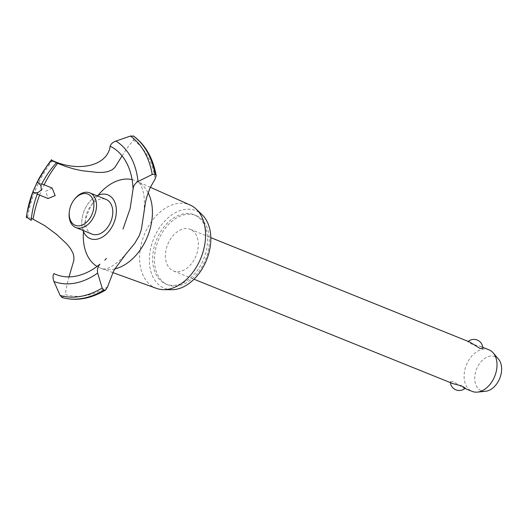 <?xml version="1.0" encoding="UTF-8"?>
<svg xmlns="http://www.w3.org/2000/svg" width="528" height="528" viewBox="0 0 528 528"><rect width="100%" height="100%" fill="white"/><g stroke="black" fill="none" stroke-linecap="round" stroke-linejoin="round"><path stroke-width="0.4" stroke-dasharray="2.64 1.98" d="M195.169 215.246A37.382 25.45 112 0 1 203.353 259.763A37.382 25.45 112 0 1 166.109 284.104A37.382 25.45 112 0 1 165.013 283.622A37.382 25.45 112 0 1 156.823 239.105A37.382 25.45 112 0 1 194.073 214.764A37.382 25.45 112 0 1 195.169 215.246M196.944 215.965A37.382 25.45 112 0 1 205.135 260.482A37.382 25.45 112 0 1 167.884 284.823A37.382 25.45 112 0 1 166.789 284.335A37.382 25.45 112 0 1 158.598 239.818A37.382 25.45 112 0 1 195.848 215.477A37.382 25.45 112 0 1 196.944 215.965M190.912 229.64A22.433 15.272 -68 0 0 190.258 229.35A22.433 15.272 -68 0 0 167.904 243.949A22.433 15.272 -68 0 0 172.821 270.659A22.433 15.272 -68 0 0 173.474 270.956A22.433 15.272 -68 0 0 195.829 256.351A22.433 15.272 -68 0 0 190.912 229.64M465.3 388.106L462.845 387.611L452.978 381.388L450.331 381.559L452.905 383.632M488.948 349.793A22.433 15.272 -68 0 0 466.6 364.399A22.433 15.272 -68 0 0 471.511 391.109A22.433 15.272 -68 0 0 472.171 391.4M469.682 342.025L467.848 341.801L471.682 344.084L480.242 346.282L482.816 348.355M485.635 391.261A18.348 12.487 112 0 1 480.777 390.443A18.348 12.487 112 0 1 476.929 368.201A18.348 12.487 112 0 1 495.574 356.888A18.348 12.487 112 0 1 498.551 359.231M171.851 289.7A41.87 28.505 112 0 1 163.205 287.72A41.87 28.505 112 0 1 154.42 236.96A41.87 28.505 112 0 1 196.977 211.147A41.87 28.505 112 0 1 202.092 214.718M156.466 288.38A44.966 30.611 112 0 1 154.447 287.522A44.966 30.611 112 0 1 144.811 233.468A44.966 30.611 112 0 1 190.093 204.996M132.092 179.599A47.104 32.063 112 0 1 136.204 180.965A47.104 32.063 112 0 1 136.858 181.269A47.104 32.063 112 0 1 138.059 181.896A47.104 32.063 112 0 1 148.117 192.753M114.926 268.897A47.104 32.063 112 0 1 102.967 268.924A47.104 32.063 112 0 1 100.987 268.31A47.104 32.063 112 0 1 98.868 267.412A47.104 32.063 112 0 1 97.073 266.442M83.483 231.68A47.104 32.063 112 0 1 88.988 210.302A47.104 32.063 112 0 1 98.195 195.208M52.147 188.054L45.771 191.248L48.068 198.502M39.626 195.096A84.863 57.77 112 0 1 41.963 189.427A84.863 57.77 112 0 1 44.114 184.813M107.573 286.849A84.863 57.77 112 0 1 65.287 294.499L67.043 284.486L69.023 276.883M122.08 155.905L127.103 148.13L133.373 140.118L133.683 136.151M56.608 162.373L63.122 165.508M82.988 230.432A23.588 16.058 112 0 1 84.605 209.735A23.588 16.058 112 0 1 96.974 195.763M32.254 218.869L26.4 216.533L26.519 215.82M62.39 297.62L65.287 294.499M133.373 140.118A84.863 57.77 112 0 1 155.173 178.926M92.077 234.095A18.691 12.725 112 0 1 91.529 233.858A18.691 12.725 112 0 1 87.43 211.596A18.691 12.725 112 0 1 106.055 199.426M69.26 212.19A18.691 12.725 112 0 1 74.428 199.379M108.577 195.195A23.588 16.058 -68 0 0 81.787 221.456A23.588 16.058 -68 0 0 106.834 233.633A23.588 16.058 -68 0 0 108.577 195.195M26.525 215.787A87.734 59.723 112 0 1 35.409 186.635A87.734 59.723 112 0 1 46.141 167.145M27.548 217.028A88.975 60.568 112 0 1 36.623 187.064A88.975 60.568 112 0 1 52.516 160.413M27.595 217.048A88.975 60.568 112 0 1 36.676 187.084A88.975 60.568 112 0 1 52.569 160.433M166.109 284.104L167.884 284.823M173.474 270.956L194.02 279.239M463.465 387.889L464.897 388.463M450.331 381.559A8.897 8.897 0 0 0 450.391 382.615M468.25 341.444A8.897 8.897 0 0 0 467.848 341.801M190.258 229.35L210.797 237.633M480.242 346.282L482.757 347.299M112.847 272.6L100.987 268.31M102.967 268.924C102.208 268.448 108.458 272.699 125.459 254.608M37.257 194.146L33.799 192.746M41.804 183.883L38.029 182.365M56.41 162.802L51.216 160.71M31.383 218.519L26.407 216.513M143.933 212.051C146.282 188.965 139.201 182.952 138.059 181.896M150.355 187.275L136.204 180.965M194.073 214.764L195.848 215.477"/><path stroke-width="0.79" d="M194.02 279.239L452.905 383.632L461.465 385.829L465.3 388.106A8.897 8.897 0 0 1 450.391 382.615M464.897 388.463L472.171 391.4A22.433 15.272 -68 0 0 477.451 392.106A22.433 15.272 -68 0 0 494.716 376.306A22.433 15.272 -68 0 0 493.244 352.948A22.433 15.272 -68 0 0 489.601 350.084A22.433 15.272 -68 0 0 488.948 349.793L482.757 347.299M468.25 341.444A8.897 8.897 0 0 1 482.816 348.355L480.17 348.526L469.682 342.025L210.797 237.633M493.244 352.948L498.551 359.231A18.348 12.487 112 0 1 499.759 378.338A18.348 12.487 112 0 1 485.635 391.261L477.451 392.106M150.355 187.275L190.093 204.996A44.966 30.611 112 0 1 190.714 205.286A44.966 30.611 112 0 1 196.211 209.121L202.092 214.718A41.87 28.505 112 0 1 206.521 260.093A41.87 28.505 112 0 1 171.851 289.7L163.739 289.654A44.966 30.611 112 0 1 156.466 288.38L112.847 272.6M196.211 209.121A44.966 30.611 112 0 1 200.97 257.855A44.966 30.611 112 0 1 163.739 289.654M148.117 192.753A47.104 32.063 112 0 1 146.738 238.379A47.104 32.063 112 0 1 114.926 268.897M97.073 266.442A47.104 32.063 112 0 1 83.483 231.68M37.257 194.146L48.068 198.502L55.183 195.611L52.147 188.054L41.804 183.883M69.023 276.883L73.847 260.396L73.9 256.727L73.009 253.136L70.369 248.358L66.739 243.903L56.654 234.452L44.854 225.7L33.106 219.226A84.863 57.77 112 0 1 39.626 195.096M133.069 189.123C133.36 185.981 135.01 183.447 138.032 181.513L152.229 174.484L155.008 174.214L156.196 175.685L155.173 178.926L150.097 187.829L146.857 196.72L145.57 201.934L141.365 229.482L139.28 235.613L134.805 243.25L125.459 254.608L114.807 269.089L113.348 271.663L107.573 286.849L105.692 289.991L103.871 290.149L102.155 288.024L97.647 273.088C97.013 269.597 97.786 266.627 99.964 264.185M96.974 195.763A23.588 16.058 112 0 1 108.577 195.195A23.588 16.058 112 0 1 113.527 223.793A23.588 16.058 112 0 1 89.555 238.333A23.588 16.058 112 0 1 82.988 230.432M54.021 273.524L53.962 273.61A69.663 47.421 112 0 0 99.924 264.224M123.017 229.06L130.126 208.58L133.069 189.07A69.663 47.421 112 0 0 110.154 146.203L110.134 146.296M41.336 190.027L37.831 192.667L33.799 192.746L33.073 191.327L36.868 182.721L38.029 182.365L40.92 185.651L41.336 190.027M56.826 162.439L51.216 160.71M51.546 160.67L51.546 159.608M26.519 215.82L26.4 216.533A87.734 59.723 112 0 1 26.519 215.82A87.734 59.723 112 0 1 26.525 215.787L27.1 212.533A76.923 52.364 112 0 1 33.046 191.387M26.367 216.691L26.407 217.675M156.196 175.685C153.021 158.136 145.517 144.956 133.683 136.151L130.449 136.039L115.889 141.088C112.682 142.342 110.768 144.065 110.147 146.243M110.154 146.203C107.923 164.3 82.579 171.983 56.767 162.426A69.663 47.421 112 0 0 40.92 185.651M51.295 160.083L46.16 167.119A87.734 59.723 112 0 1 51.295 160.083L56.608 162.373M56.41 162.802L65.432 166.386L73.577 168.874L81.939 170.702L97.957 172.471L103.495 172.333L107.91 171.613L112.088 169.838L114.833 167.475L122.08 155.905M33.073 191.327L27.1 212.533A76.923 52.364 112 0 0 26.407 217.067L31.258 220.407M44.114 184.813A84.863 57.77 112 0 1 57.671 163.31M33.106 219.226L31.383 218.519M53.988 273.57C52.727 275.669 52.714 278.315 53.955 281.51L60.139 295.456L62.39 297.62M73.993 199.954L74.428 199.379A18.691 12.725 112 0 1 89.8 192.872L106.055 199.426A18.691 12.725 112 0 1 106.603 199.67A18.691 12.725 112 0 1 110.524 222.334A18.691 12.725 112 0 1 92.077 234.095L75.821 227.542A18.691 12.725 112 0 1 75.273 227.297A18.691 12.725 112 0 1 69.26 212.19L69.346 211.477A16.823 11.451 -68 0 0 74.758 225.08A16.823 11.451 -68 0 0 91.852 214.711A16.823 11.451 -68 0 0 88.328 194.311A16.823 11.451 -68 0 0 73.993 199.954A16.823 11.451 -68 0 0 69.346 211.477M89.8 192.872A18.691 12.725 112 0 1 90.347 193.116A18.691 12.725 112 0 1 94.446 215.371A18.691 12.725 112 0 1 75.821 227.542M98.195 195.208A47.104 32.063 112 0 1 132.092 179.599M36.887 182.675A76.923 52.364 112 0 1 44.299 169.884L44.299 169.884A76.923 52.364 112 0 1 51.262 160.717M36.868 182.721L46.141 167.145A87.734 59.723 112 0 1 46.16 167.119M31.205 220.374A69.663 47.421 112 0 1 37.831 192.667M133.267 135.914A88.975 60.568 112 0 1 155.06 174.233M133.214 135.894A88.975 60.568 112 0 1 155.008 174.214M130.449 136.039A87.734 59.723 112 0 1 152.229 174.484M115.889 141.088A76.923 52.364 112 0 1 138.032 181.513M97.647 273.088A76.923 52.364 112 0 1 53.955 281.51M102.155 288.024A87.734 59.723 112 0 1 60.139 295.456M103.871 290.149A88.975 60.568 112 0 1 61.941 297.488M103.924 290.169A88.975 60.568 112 0 1 61.994 297.508M104.821 260.179L106.399 258.515M62.179 297.574C76.303 301.363 90.809 298.828 105.692 289.991"/></g></svg>
